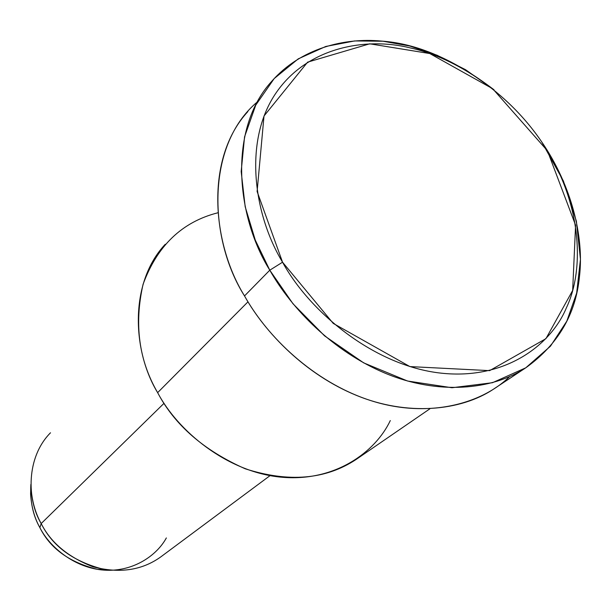 <?xml version="1.0" encoding="UTF-8"?>
<svg xmlns="http://www.w3.org/2000/svg" width="611" height="611" viewBox="0 0 611 611"><rect width="100%" height="100%" fill="white"/><g stroke="black" fill="none" stroke-linecap="round" stroke-linejoin="round"><path stroke-width="0.92" d="M509.681 376.529C480.567 404.948 425.89 418.734 369.647 400.228C313.405 381.776 267.206 336.737 244.522 295.93L269.787 270.192L282.549 262.203L257.109 191.487L264.005 116.014L307.616 62.146L369.731 43.809L429.8 53.562L492.703 88.748L547.425 150.787L575.577 225.199L572.667 290.462L545.913 338.677L489.617 370.64L409.897 366.585L333.232 323.395L282.549 262.203L269.787 270.192L292.967 303.736L324.571 335.867L363.698 362.881L407.568 381.02L451.972 387.741L492.466 382.715L525.765 367.814L550.458 346.193L566.817 321.142L576.669 293.051L580.45 259.308L576.364 221.159L563.403 181.009L541.827 142.05C571.797 185.889 584.215 237.396 579.449 276.768C575.776 314.375 557.919 344.696 525.888 367.73C492.267 390.292 437.468 395.08 385.373 373.298C333.239 351.546 291.653 308.906 269.787 270.192C236.075 216.355 227.88 128.845 271.864 81.171C300.665 48.46 344.153 37.47 381.501 41.082C417.221 43.511 454.744 59.763 494.062 89.84L465.536 69.692L436.964 55.189L409.683 45.993L383.021 41.227L354.663 40.937L325.8 46.459L298.252 58.862L274.194 78.575L255.772 105.084L244.56 136.841L241.177 171.554L245.179 206.701L255.276 240.1L269.787 270.192L244.522 295.93C208.84 239.902 205.166 145.487 257.559 101.716M166.352 537.932C156.928 555.361 133.236 572.148 104.053 570.124C74.855 568.077 49.85 547.372 39.883 527.667C32.925 515.44 29.924 501.012 30.878 484.386L30.603 493.963C31.398 506.809 34.491 518.044 39.883 527.667L41.181 523.558L39.883 527.667C50.285 548.51 69.463 562.403 97.432 569.345L110.217 570.3M97.432 569.345L104.695 569.589C73.862 561.914 52.691 546.57 41.181 523.558C35.224 512.935 31.81 500.539 30.932 486.379L30.603 493.963M50.492 432.787C26.029 457.425 26.8 499.706 41.181 523.558C50.789 542.644 68.035 557.049 92.903 566.764C119.191 573.698 141.767 570.445 160.617 557.018L270.047 475.625M41.181 523.558L164.069 403.268L41.181 523.558M390.299 420.567C375.544 451.964 334.79 482.377 280.67 477.13C226.498 471.807 177.595 430.709 157.638 392.644C138.88 360.421 134.023 324.304 143.073 284.298C157.21 245.714 182.147 221.869 217.883 212.773M165.276 244.255C128.585 283.382 132.717 351.967 157.638 392.644L247.99 301.811L157.638 392.644C174.685 425.096 203.875 450.467 245.21 468.782C288.659 482.705 325.617 479.604 356.076 459.487L429.877 408.82M247.86 111.584C204.616 158.616 212.063 243.804 244.522 295.93C265.548 333.43 305.744 374.589 356.427 395.386C407.071 416.213 460.648 411.203 493.772 388.986L525.888 367.73M282.549 262.203C308.83 310.464 371.335 363.965 437.682 372.741C503.922 381.417 550.862 345.398 566.42 307.761C584.001 271.001 582.321 207.954 547.425 150.787C512.56 93.628 454.248 57.136 410.126 47.879C366.249 36.92 306.478 46.826 274.996 94.476C243.484 142.21 253.848 214.759 282.549 262.203"/></g></svg>
